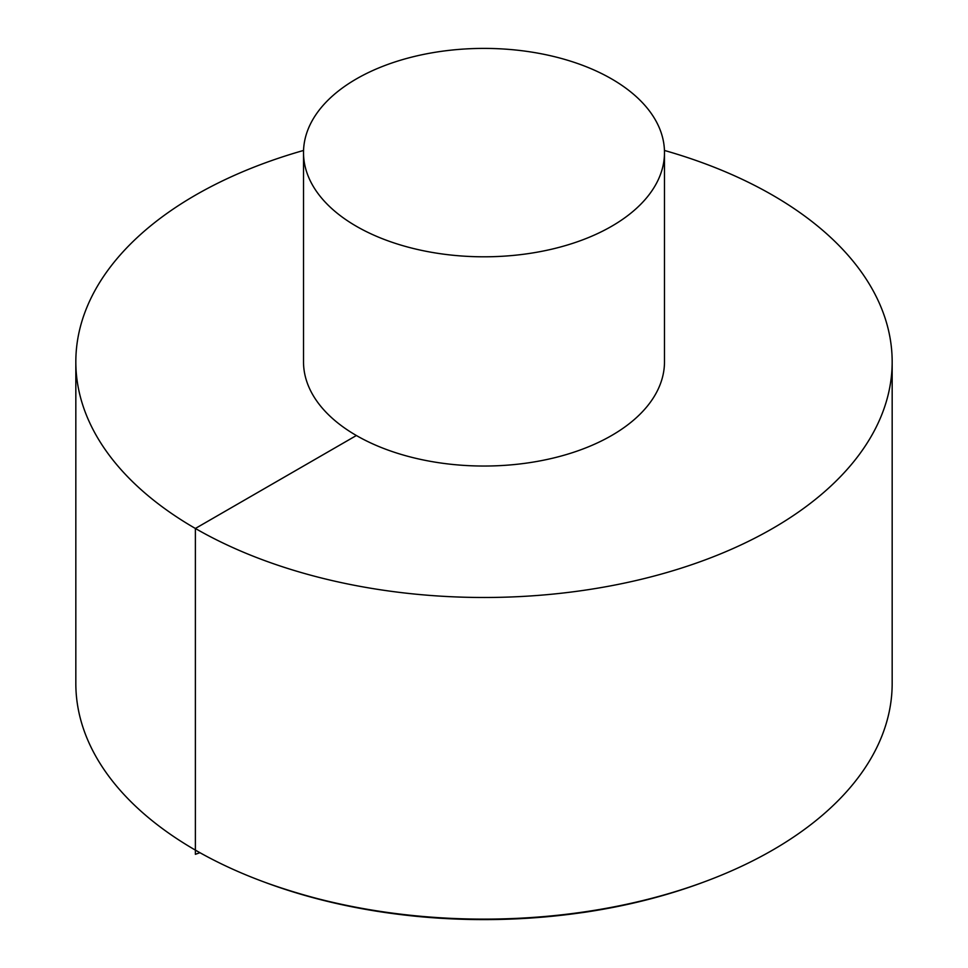 <?xml version="1.0" encoding="UTF-8"?>
<svg xmlns="http://www.w3.org/2000/svg" width="968" height="968" viewBox="0 0 968 968"><rect width="100%" height="100%" fill="white"/><g stroke="black" fill="none" stroke-linecap="round" stroke-linejoin="round"><path stroke-width="1.45" d="M303.553 150.451A408.169 235.66 0 0 0 75.831 361.826L75.831 683.481A408.169 235.66 0 0 0 195.379 850.11A408.169 235.66 0 0 0 264.24 882.054A408.169 235.66 0 0 0 703.76 882.054A408.169 235.66 0 0 0 892.169 683.481L892.169 361.826A408.169 235.66 0 0 0 664.447 150.451M75.831 361.826A408.169 235.66 0 0 0 195.379 528.467A408.169 235.66 0 0 0 640.199 579.554A408.169 235.66 0 0 0 892.169 361.826M303.516 152.605L303.516 361.826A180.484 104.205 0 0 0 356.381 435.515A180.484 104.205 0 0 0 553.067 458.106A180.484 104.205 0 0 0 664.484 361.826L664.484 152.605A180.484 104.205 0 0 0 484 48.4A180.484 104.205 0 0 0 303.516 152.605A180.484 104.205 0 0 0 356.381 226.282A180.484 104.205 0 0 0 553.067 248.873A180.484 104.205 0 0 0 664.484 152.605M356.381 435.515L195.379 528.467L195.379 854.308L199.928 852.699M703.76 882.054L701.425 882.925A403.825 233.143 180 0 1 266.575 882.925L264.24 882.054M701.425 882.925C665.246 896.235 626.502 906 585.192 912.207C472.19 928.022 365.989 918.257 266.575 882.925"/></g></svg>
